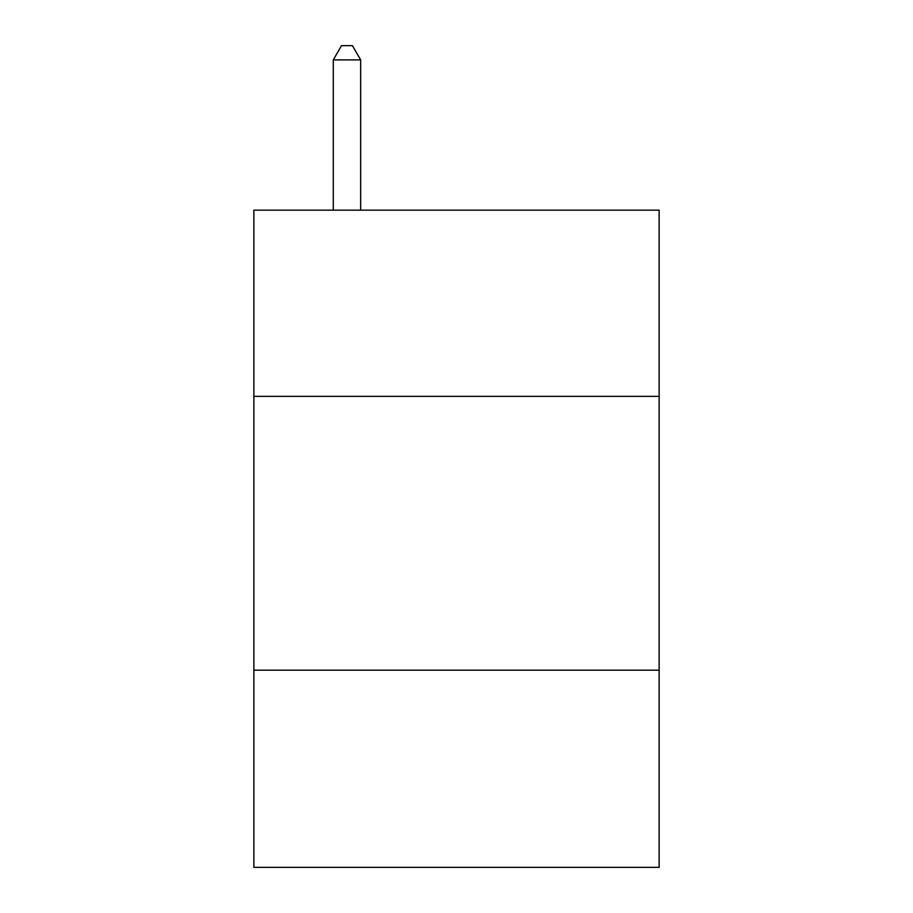 <?xml version="1.0" encoding="UTF-8"?>
<svg xmlns="http://www.w3.org/2000/svg" width="913" height="913" viewBox="0 0 913 913"><rect width="100%" height="100%" fill="white"/><g stroke="black" fill="none" stroke-linecap="round" stroke-linejoin="round"><path stroke-width="1.37" d="M659.129 396.368L659.129 210.161L253.871 210.161L253.871 396.368L659.129 396.368L659.129 867.35L253.871 867.35L253.871 396.368M659.129 670.199L253.871 670.199M360.658 210.161L360.658 59.893L333.279 59.893L333.279 210.161M333.279 59.893L341.496 45.65L352.441 45.65L360.658 59.893"/></g></svg>
